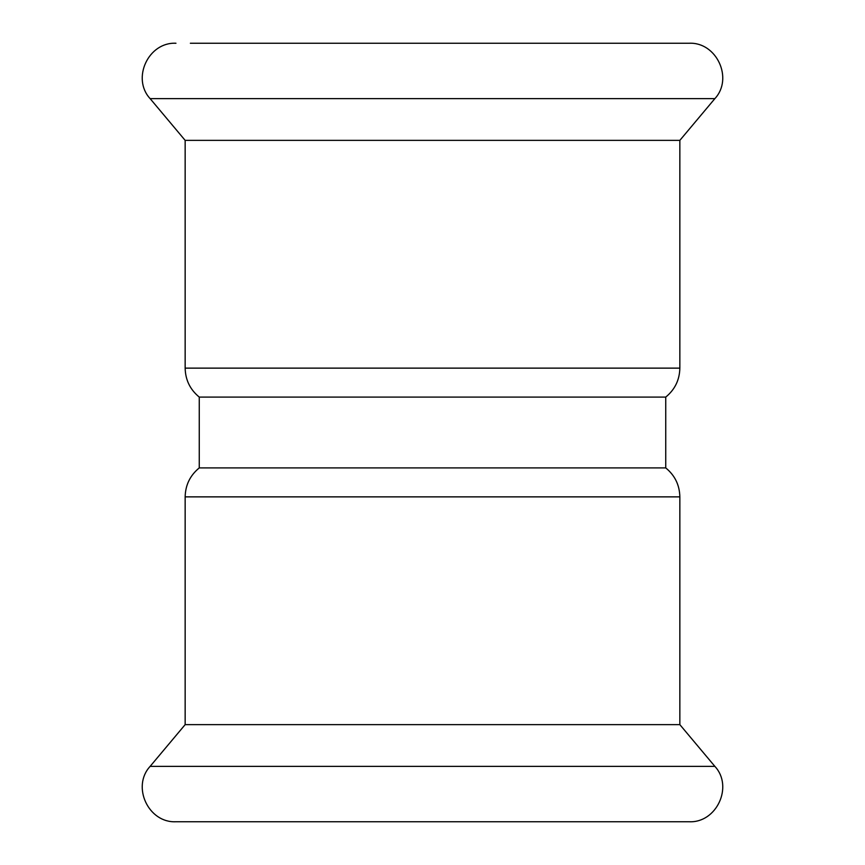 <?xml version="1.0" encoding="UTF-8"?>
<svg xmlns="http://www.w3.org/2000/svg" width="865" height="865" viewBox="0 0 865 865"><rect width="100%" height="100%" fill="white"/><g stroke="black" fill="none" stroke-linecap="round" stroke-linejoin="round"><path stroke-width="1.3" d="M679.847 140.368L679.847 368.133L185.153 368.133L185.153 140.368L679.847 140.368L714.868 98.632C733.639 78.477 716.555 41.834 689.037 43.25L190.365 43.25M199.253 397.089L665.747 397.089L665.747 467.911L199.253 467.911L199.253 397.089C190.116 389.596 185.413 379.951 185.153 368.133M185.153 724.632L185.153 496.867L679.847 496.867L679.847 724.632L185.153 724.632L150.132 766.368C131.361 786.523 148.445 823.166 175.963 821.75L689.037 821.75C716.555 823.166 733.639 786.523 714.868 766.368L150.132 766.368M185.153 140.368L150.132 98.632L714.868 98.632M679.847 368.133C679.587 379.951 674.884 389.596 665.747 397.089M150.132 98.632C131.361 78.477 148.445 41.834 175.963 43.25M679.847 496.867C679.587 485.049 674.884 475.404 665.747 467.911M185.153 496.867C185.413 485.049 190.116 475.404 199.253 467.911M679.847 724.632L714.868 766.368"/></g></svg>

